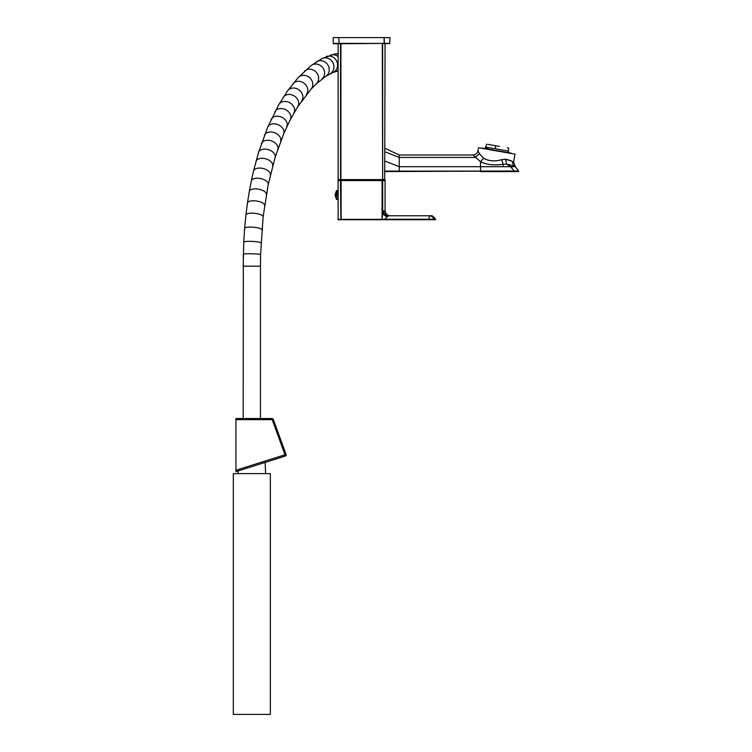 <?xml version="1.0" encoding="UTF-8"?>
<svg xmlns="http://www.w3.org/2000/svg" width="752" height="752" viewBox="0 0 752 752"><rect width="100%" height="100%" fill="white"/><g stroke="black" fill="none" stroke-linecap="round" stroke-linejoin="round"><path stroke-width="1.13" d="M342.122 180.217L382.091 180.217L382.655 179.23L382.289 43.776M480.537 161.896L480.537 166.709L503.107 166.709L503.107 164.218C494.534 165.581 487.033 164.782 480.594 161.812L473.074 154.997L399.265 154.997L385.062 148.37M503.107 166.709L510.542 166.709L506.707 164.133L503.107 164.218L501.593 159.678L505.598 159.255L512.206 161.323C514.039 162.235 514.039 162.235 512.206 161.323C514.039 162.235 514.039 162.235 512.206 161.323L510.627 160.627M512.206 161.323L513.494 165.825C515.581 166.69 515.581 166.69 513.494 165.825C515.581 166.69 515.581 166.69 513.494 165.825L515.308 166.709L518.692 171.005L514.377 171.005L518.692 171.005L518.382 171.569L480.537 171.569L514.086 171.569L514.377 171.005L510.542 166.709L515.299 166.709L518.692 171.005M505.598 159.255L506.707 164.133L513.484 165.825M385.062 171.146L503.107 171.052L385.062 171.569M503.107 171.052L514.377 171.005M399.265 154.997L399.265 171.089L386.124 171.136M513.597 162.009L514.979 154.16L478.507 147.73L477.943 150.917L479.532 153.775L483.527 158.221C488.772 161.163 494.797 161.652 501.593 159.678M509.583 160.223L504.855 159.208L508.427 159.838M499.403 160.214L498.144 160.477M496.893 160.684L495.906 160.796M487.399 159.922L483.545 158.24M478.507 147.73L514.979 154.16M477.943 150.917C477.294 153.436 475.668 154.799 473.074 154.997C475.668 154.799 477.294 153.436 477.943 150.917M479.532 153.775L475.179 157.234M483.527 158.221L480.594 161.812M338.767 37.6L339.105 43.4L338.767 37.6L333.202 37.6L333.202 43.4L389.997 43.4L384.093 43.776L385.062 43.776L384.686 179.596L340.543 179.596L340.543 43.776M384.093 43.776L384.093 37.6L384.432 43.4L333.568 43.776L338.137 43.776L338.137 179.596L340.543 179.596M341.229 180.217L341.229 179.596L341.107 180.217L381.085 180.217M382.072 219.358L382.091 180.583L341.107 180.583L341.107 219.358L382.072 219.358L382.693 212.412L383.642 210.842A4.935 4.879 -90 0 0 388.511 215.777L429.242 215.777L388.511 215.777L384.028 219.725L382.072 219.358L384.028 219.246L429.138 219.246L429.242 215.777A4.935 4.869 -90 0 1 433.885 219.246L435.558 219.246C433.34 216.379 431.827 215.232 431.037 215.777L429.242 215.777M383.642 210.842L385.062 210.842L385.062 180.583L382.693 180.583L382.693 212.412A4.935 4.089 -162.1 0 0 387.534 216.567M338.137 180.583L338.137 219.358L382.082 219.725L340.872 219.725L340.506 180.583L338.137 180.583C337.516 180.189 338.419 180.066 340.872 180.217L340.506 180.583L340.872 180.217M429.138 219.725L384.028 219.725L433.537 219.725L429.138 219.725L429.138 219.246L433.885 219.246L433.537 219.725C435.267 219.913 435.934 219.753 435.558 219.246L432.146 215.946M435.211 219.725L433.537 219.725L435.558 219.246M389.997 215.777L429.148 215.777L389.686 215.768C391.002 215.824 386.368 216.67 385.062 210.842L385.109 211.538M430.849 215.777L431.394 215.805M384.093 37.6L339.105 37.6M389.63 43.776L389.997 37.6L384.432 37.6M482.511 148.059L511.097 153.098M487.747 144.365L499.413 146.424M488.227 148.755L485.435 148.257L485.642 147.044L508.502 151.077L508.54 148.031L507.45 147.843M338.015 190.961L338.015 199.111L338.015 190.961M336.746 190.585L336.426 199.299L336.426 190.764L337.648 190.585L338.015 199.477M336.426 190.764L335.054 195.031L336.539 199.477M235.931 471.626L285.262 456.069L284.999 454.781L235.931 470.254L235.931 471.626L235.931 418.535L235.931 419.654L272.215 419.654L272.102 418.535L235.931 418.535L243.178 418.535L243.328 254.157A8.648 0.592 1.4 0 1 251.976 253.772A8.648 0.592 1.4 0 1 260.606 254.571L263.115 216.896L268.22 184.55L275.091 157.497L283.598 133.997L290.244 119.794L297.726 106.756L310.952 89.253L316.329 83.792L325.757 76.347L332.741 72.624L338.137 70.97A8.648 8.14 78.4 0 1 337.855 71.026M285.262 456.069A1.231 1.231 0 0 0 286.051 454.471L273.267 419.343L286.051 454.471L285.017 454.847L286.051 454.471L273.267 419.343L272.215 419.654L284.999 454.781L286.051 454.471A1.231 1.231 0 0 1 285.262 456.069L265.136 462.414L265.597 473.619M261.029 243.037A8.648 1.203 2.8 0 0 252.456 241.411A8.648 1.203 2.8 0 0 243.761 242.191L243.178 266.18L260.465 266.18L260.465 418.535L272.102 418.535A1.231 1.231 0 0 1 273.267 419.343A1.231 1.231 0 0 0 272.102 418.535M270.344 714.4L270.344 473.619L233.308 473.619L233.308 714.4L270.344 714.4M338.137 70.97L338.165 179.23M399.265 157.459L385.062 151.848L399.265 157.459L475.386 157.459M399.265 166.709L385.062 161.116L399.265 166.709L480.537 166.709L480.537 171.569M399.265 171.569L399.265 171.089M382.655 43.776L382.655 179.23L384.686 179.596M340.91 43.776L340.91 179.596M382.693 180.583L382.091 180.217L382.693 180.583M495.173 148.727L495.775 145.785M253.443 171.428A8.648 4.775 13.4 0 1 253.499 171.099L258.566 152.43L267.684 127.248L278.823 104.631L287.574 90.86L298.168 77.606L311.131 65.546L321.781 58.684L334.367 54.097A8.648 8.14 78.4 0 1 338.137 54.257M330.607 55.046A8.648 8.122 73.2 0 1 338.137 56.738M338.137 70.274A8.648 8.122 73.2 0 1 335.608 71.6M326.105 56.663A8.648 8.084 67.4 0 1 336.887 61.542A8.648 8.084 67.4 0 1 332.741 72.624M321.781 58.684A8.648 8.046 62.6 0 1 332.901 62.651A8.648 8.046 62.6 0 1 329.743 74.034M316.366 61.843A8.648 7.981 57.1 0 1 327.759 64.757A8.648 7.981 57.1 0 1 325.757 76.347M311.131 65.546A8.648 7.905 52.4 0 1 322.674 67.567A8.648 7.905 52.4 0 1 321.687 79.242M304.551 71.139A8.648 7.802 47 0 1 316.15 72.154A8.648 7.802 47 0 1 316.329 83.792M298.168 77.606A8.648 7.67 42.3 0 1 309.73 77.757A8.648 7.67 42.3 0 1 310.952 89.253M292.801 83.895A8.648 7.548 38.7 0 1 304.269 83.416A8.648 7.548 38.7 0 1 306.299 94.705M287.574 90.86A8.648 7.388 35.3 0 1 298.901 89.808A8.648 7.388 35.3 0 1 301.693 100.834M283.137 97.469A8.648 7.247 32.5 0 1 294.323 96.002A8.648 7.247 32.5 0 1 297.726 106.756M278.823 104.631A8.648 7.069 29.8 0 1 289.84 102.789A8.648 7.069 29.8 0 1 293.825 113.214M274.894 111.841A8.648 6.881 27.4 0 1 285.741 109.707A8.648 6.881 27.4 0 1 290.244 119.794M271.096 119.577A8.648 6.665 25 0 1 281.746 117.199A8.648 6.665 25 0 1 286.756 126.891M267.684 127.248A8.648 6.439 23 0 1 278.146 124.7A8.648 6.439 23 0 1 283.598 133.997M264.403 135.416A8.648 6.166 20.9 0 1 274.677 132.728A8.648 6.166 20.9 0 1 280.552 141.573M261.405 143.688A8.648 5.884 19 0 1 271.491 140.934A8.648 5.884 19 0 1 277.751 149.31M258.566 152.43A8.648 5.555 17 0 1 268.455 149.657A8.648 5.555 17 0 1 275.091 157.497M255.934 161.53A8.648 5.189 15.2 0 1 265.644 158.794A8.648 5.189 15.2 0 1 272.619 166.079M251.253 181.288A8.648 4.333 11.7 0 1 251.29 181.053L253.499 171.099A8.648 4.775 13.4 0 1 263.012 168.457A8.648 4.775 13.4 0 1 270.316 175.113M249.288 191.581A8.648 3.826 9.9 0 1 249.307 191.431L251.29 181.053A8.648 4.333 11.7 0 1 260.624 178.562A8.648 4.333 11.7 0 1 268.22 184.55M247.455 203.087A8.648 3.252 8.2 0 1 247.464 202.993L249.307 191.431A8.648 3.826 9.9 0 1 258.481 189.147A8.648 3.826 9.9 0 1 266.34 194.411M245.942 215.006A8.648 2.632 6.4 0 1 245.942 214.959L247.464 202.993A8.648 3.252 8.2 0 1 256.488 201.01A8.648 3.252 8.2 0 1 264.582 205.446M244.644 228.448A8.648 1.918 4.6 0 1 244.644 228.439L245.942 214.959A8.648 2.632 6.4 0 1 254.825 213.314A8.648 2.632 6.4 0 1 263.115 216.896M243.761 242.191L244.644 228.439A8.648 1.918 4.6 0 1 253.415 227.207A8.648 1.918 4.6 0 1 261.884 229.811M338.137 43.776L338.137 53.524M515.308 166.709L513.597 162.037M382.082 219.725L384.037 219.725M341.107 219.725L340.872 219.725C338.419 219.875 337.516 219.753 338.137 219.358L338.513 219.725L338.137 219.358M385.062 180.583L384.686 180.217L385.062 180.583C385.691 180.189 384.78 180.066 382.336 180.217M385.353 212.525L385.861 213.53M386.622 214.442L387.327 214.997M388.464 215.533L389.508 215.749M487.014 148.539L487.23 147.326M485.642 147.044L486.657 144.177M508.296 152.289L508.502 151.077M336.746 199.477L337.648 199.477M238.168 470.921L238.055 473.619M334.367 54.097L338.306 53.505M260.465 266.18L260.606 254.571"/></g></svg>
